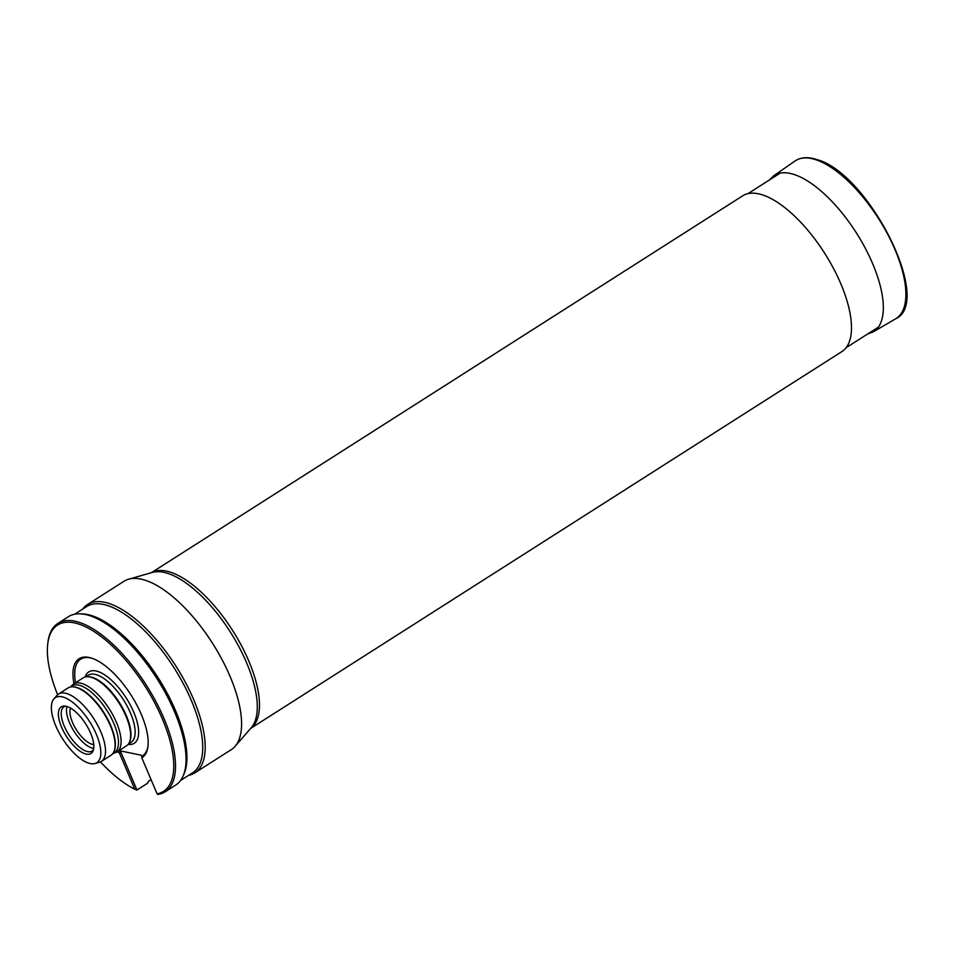 <?xml version="1.0" encoding="UTF-8"?>
<svg xmlns="http://www.w3.org/2000/svg" width="954" height="954" viewBox="0 0 954 954"><rect width="100%" height="100%" fill="white"/><g stroke="black" fill="none" stroke-linecap="round" stroke-linejoin="round"><path stroke-width="1.43" d="M250.64 728.427L841.929 351.561A92.335 38.291 -122.5 0 0 824.59 253.12A92.335 38.291 -122.5 0 0 742.677 195.832L151.388 572.686M188.689 775.304A99.824 41.392 -122.5 0 0 194.855 772.847L231.25 749.665A99.824 41.392 -122.5 0 0 235.101 746.314A99.824 41.392 -122.5 0 0 212.503 643.234A99.824 41.392 -122.5 0 0 128.611 579.221A99.824 41.392 -122.5 0 0 123.937 581.308L87.553 604.49A99.824 41.392 -122.5 0 0 82.688 609.105M194.855 772.847A99.824 41.392 -122.5 0 0 176.12 666.429A99.824 41.392 -122.5 0 0 87.553 604.49M180.544 780.503L192.529 772.859A98.572 40.879 -122.5 0 0 174.618 668.706A98.572 40.879 -122.5 0 0 87.363 606.124L88.209 605.003A99.097 41.094 -122.5 0 0 83.63 608.509M100.456 761.9A98.572 40.879 -122.5 0 0 134.764 789.185L136.947 790.043L147.476 783.329L148.669 781.171L151.066 779.633M74.65 614.233L87.363 606.124M183.001 776.234L183.907 774.243A98.572 40.879 -122.5 0 0 158.185 677.853A98.572 40.879 -122.5 0 0 81.674 613.839L79.48 613.816A99.824 41.392 57.5 0 1 156.969 678.628A99.824 41.392 57.5 0 1 183.001 776.234A99.824 41.392 57.5 0 1 175.715 785.059L165.173 791.772A99.824 41.392 -122.5 0 0 146.439 685.342A99.824 41.392 -122.5 0 0 57.872 623.415A99.824 41.392 -122.5 0 0 47.867 642.805L47.7 644.224A98.572 40.879 -122.5 0 0 57.622 694.703M57.872 623.415L68.402 616.701A99.824 41.392 57.5 0 1 79.48 613.816M93.742 744.514A22.455 9.313 57.5 0 1 92.574 744.358A22.455 9.313 57.5 0 1 75.867 728.963A22.455 9.313 57.5 0 1 70.548 708.13M118.892 750.679A57.395 23.802 -122.5 0 0 120.788 751.967L120.311 750.87L141.335 755.234L141.8 756.331A57.395 23.802 -122.5 0 0 148.049 745.539M92.55 658.463A57.395 23.802 -122.5 0 0 75.569 682.718M117.33 751.68A58.647 24.315 -122.5 0 0 119.488 753.183L120.788 751.967L136.947 790.043M141.8 756.331L141.812 757.822A58.647 24.315 -122.5 0 0 147.977 746.266A58.647 24.315 -122.5 0 0 131.08 695.132A58.647 24.315 -122.5 0 0 91.858 658.224A58.647 24.315 -122.5 0 0 74.007 683.72M141.812 757.822L157.088 793.823A98.572 40.879 -122.5 0 0 136.553 673.798A98.572 40.879 -122.5 0 0 47.7 644.224M134.764 789.185L119.488 753.183M157.088 793.823L157.959 794.408A99.824 41.392 -122.5 0 0 165.173 791.772M61.569 727.151A27.642 11.46 -122.5 0 0 78.741 750.261A27.642 11.46 -122.5 0 0 92.979 751.036A27.642 11.46 -122.5 0 0 86.623 725.386A27.642 11.46 -122.5 0 0 65.945 706.246A27.642 11.46 -122.5 0 0 64.312 706.055A27.642 11.46 -122.5 0 0 61.569 727.151M55.821 725.958A38.589 16.003 -122.5 0 0 95.03 763.522A38.589 16.003 -122.5 0 0 89.593 721.57A38.589 16.003 -122.5 0 0 53.865 698.924A38.589 16.003 -122.5 0 0 55.821 725.958M95.03 763.522L99.526 762.234A39.925 16.552 -122.5 0 0 101.386 761.399A39.925 16.552 -122.5 0 0 93.886 718.827A39.925 16.552 -122.5 0 0 58.468 694.059A39.925 16.552 -122.5 0 0 56.93 695.406L53.865 698.924M101.386 761.399L110.962 755.294A39.925 16.552 -122.5 0 0 113.884 751.764A39.925 16.552 -122.5 0 0 103.461 712.733A39.925 16.552 -122.5 0 0 72.48 686.808A39.925 16.552 -122.5 0 0 68.044 687.965L58.468 694.059M114.003 751.466A39.555 16.409 -122.5 0 0 114.146 751.18A39.555 16.409 -122.5 0 0 103.831 712.495A39.555 16.409 -122.5 0 0 73.124 686.82A39.555 16.409 -122.5 0 0 72.802 686.82M112.655 753.779L114.385 752.682A39.555 16.409 -122.5 0 0 106.955 710.503A39.555 16.409 -122.5 0 0 71.86 685.962L70.131 687.071M113.538 753.219L115.029 752.789A40.295 16.707 -122.5 0 0 116.913 751.943A40.295 16.707 -122.5 0 0 109.34 708.989A40.295 16.707 -122.5 0 0 73.589 683.982A40.295 16.707 -122.5 0 0 72.027 685.33L71.013 686.51M116.913 751.943L126.477 745.849A40.295 16.707 -122.5 0 0 129.422 742.284A40.295 16.707 -122.5 0 0 118.916 702.883A40.295 16.707 -122.5 0 0 87.637 676.72A40.295 16.707 -122.5 0 0 83.165 677.877L73.589 683.982M129.422 742.284L129.78 741.496A39.806 16.504 -122.5 0 0 119.393 702.573A39.806 16.504 -122.5 0 0 88.507 676.732L87.637 676.72M93.42 749.772A26.199 10.864 57.5 0 1 92.097 751.048A26.199 10.864 57.5 0 1 68.855 734.795A26.199 10.864 57.5 0 1 63.93 706.854A26.199 10.864 57.5 0 1 65.647 706.187M93.695 748.401A26.199 10.864 57.5 0 1 74.114 731.432A26.199 10.864 57.5 0 1 67.007 706.52M815.932 159.759A93.587 38.804 -122.5 0 0 795.076 160.976C800.847 157.136 808.133 156.671 816.922 159.592C868.212 172.96 933.847 301.762 895.663 318.791A93.587 38.804 -122.5 0 0 889.772 238.333A93.587 38.804 -122.5 0 0 815.932 159.759M867.603 334.019L873.208 331.909A92.586 38.398 -122.5 0 0 867.401 252.321A92.586 38.398 -122.5 0 0 794.336 174.582A92.586 38.398 -122.5 0 0 773.706 175.774L795.076 160.976M151.483 572.662A92.335 38.291 57.5 0 1 232.585 630.439A92.335 38.291 57.5 0 1 250.711 728.343M235.101 746.314L251.26 727.711A92.765 38.47 -122.5 0 0 230.26 631.918A92.765 38.47 -122.5 0 0 152.294 572.436L128.611 579.221M128.134 744.382A42.298 17.542 -122.5 0 0 126.322 698.161A42.298 17.542 -122.5 0 0 85.192 676.994M128.42 744.025L131.008 742.379A39.806 16.504 -122.5 0 0 123.531 699.938A39.806 16.504 -122.5 0 0 88.221 675.241L85.633 676.899M873.208 331.909L895.663 318.791M773.706 175.774L769.425 179.972M73.124 686.82L72.48 686.808M780.181 173.115L747.948 193.65M878.36 327.162L846.126 347.697"/></g></svg>

